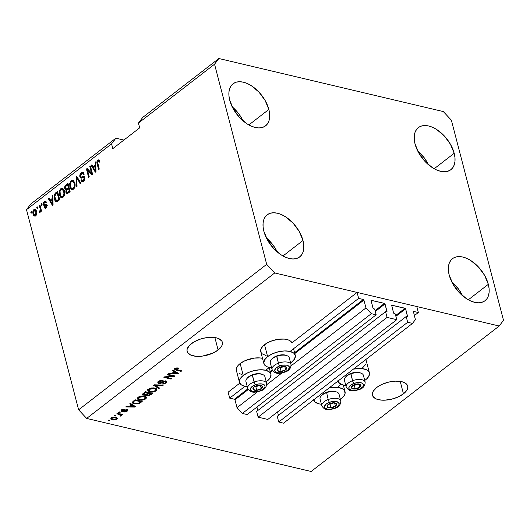 <?xml version="1.0" encoding="UTF-8"?>
<svg xmlns="http://www.w3.org/2000/svg" width="530" height="530" viewBox="0 0 530 530"><rect width="100%" height="100%" fill="white"/><g stroke="black" fill="none" stroke-linecap="round" stroke-linejoin="round"><path stroke-width="0.79" d="M228.145 392.173L229.695 398.129L244.94 386.343L229.695 398.129L234.432 399.249L247.868 388.854L234.432 399.249L229.695 398.129L228.145 392.173L239.798 383.157L228.145 392.173M265.709 370.271L269.293 367.495L265.709 370.271M290.069 351.43L358.644 298.377L357.094 292.421L291.95 342.817L357.094 292.421L416.812 306.539L418.362 312.495L413.374 311.448L415.387 319.616L412.512 323.413L407.669 322.267L406.179 316.549L407.464 316.814L407.603 316.436L405.616 308.811L395.883 316.337L405.616 308.811L405.41 308.447L391.643 305.194L393.598 313.124L395.267 313.965L396.758 319.689L267.809 419.442L258.13 417.15L387.079 317.397L385.588 311.68L386.867 311.951L387.013 311.567L385.025 303.942L375.293 311.474L385.025 303.942L384.654 303.445L371.053 300.325L373.007 308.255L374.677 309.103L376.167 314.82L371.325 313.674L365.965 307.937L363.918 300.073L294.799 353.543L363.918 300.073L363.381 299.496L358.644 298.377L290.069 351.43M269.551 372.087L272.228 370.013L269.551 372.087M293.905 353.245L363.381 299.496L363.918 300.073L365.965 307.937L291.149 365.813L365.965 307.937L371.325 313.674L242.376 413.426L371.325 313.674L376.167 314.82L247.219 414.573L376.167 314.82L374.677 309.103L373.007 308.255L371.093 300.285L384.488 303.372L385.025 303.942L386.94 311.912L385.588 311.68L256.639 411.432L385.588 311.68L387.079 317.397L396.758 319.689L267.809 419.442L258.13 417.15L387.079 317.397L396.758 319.689L395.267 313.965L393.598 313.124L391.683 305.154L405.079 308.241L405.616 308.811L407.53 316.781L406.179 316.549L277.236 416.302L406.179 316.549L407.669 322.267L278.72 422.019L407.669 322.267L412.512 323.413L283.563 423.165L412.512 323.413L415.387 319.616L413.407 311.408L418.362 312.495L414.341 315.608L418.362 312.495L416.812 306.539L357.094 292.421L358.644 298.377L363.381 299.496L293.905 353.245M234.969 399.825L234.432 399.249L234.969 399.825L237.016 407.689L257.56 391.796L237.016 407.689L242.376 413.426L247.219 414.573L242.376 413.426L237.016 407.689L234.969 399.825L248.239 389.557L234.969 399.825M272.599 370.715L270.446 372.385L272.599 370.715M266.789 384.654L281.92 372.954L266.789 384.654M375.081 310.646L384.488 303.372L375.081 310.646M256.944 407.04L257.845 410.498L256.944 407.04M386.569 311.912L387.013 311.567L386.569 311.912M256.639 411.432L258.13 417.15L256.639 411.432M395.671 315.516L405.079 308.241L395.671 315.516M277.541 411.909L278.442 415.368L277.541 411.909M407.159 316.781L407.603 316.436L407.159 316.781M277.236 416.302L278.72 422.019L283.563 423.165L278.72 422.019L277.236 416.302M376.691 387.496A18.192 8.652 -14.6 0 1 395.254 381.15A18.192 8.652 -14.6 0 1 407.676 386.078A18.192 8.652 -14.6 0 1 403.456 393.83L400.216 381.368L403.456 393.83L397.984 397.03L391.306 399.269L384.442 400.196L381.269 400.11L376.042 398.878L372.954 396.394L372.378 394.79L373.252 391.186L376.691 387.496L379.215 385.8L382.163 384.29L388.841 382.057L395.705 381.13L401.714 381.66L404.105 382.448L407.186 384.932L407.769 386.529L407.669 388.291L406.894 390.14L403.456 393.83A18.192 8.652 -14.6 0 1 384.893 400.176A18.192 8.652 -14.6 0 1 372.471 395.248A18.192 8.652 -14.6 0 1 376.691 387.496M191.35 343.678A18.192 8.652 -14.6 0 1 209.92 337.332A18.192 8.652 -14.6 0 1 222.342 342.261A18.192 8.652 -14.6 0 1 218.121 350.012L214.875 337.55L218.121 350.012L212.649 353.218L202.493 356.094L195.934 356.292L190.707 355.06L187.62 352.576L187.044 350.973L187.143 349.217L189.336 345.5L193.881 341.983L200.075 339.213L203.507 338.239L210.37 337.312L216.379 337.842L218.764 338.63L221.851 341.115L222.434 342.718L222.335 344.474L221.56 346.322L218.121 350.012A18.192 8.652 -14.6 0 1 199.558 356.359A18.192 8.652 -14.6 0 1 187.13 351.43A18.192 8.652 -14.6 0 1 191.35 343.678M231.974 106.596L238.997 114.116L243.124 120.913A26.586 15.628 52.3 0 0 232.18 106.768M268.856 109.458L248.855 124.934L268.856 109.458L265.106 100.442L258.951 92.101L251.333 85.694L247.325 83.535L243.396 82.196L239.692 81.733L236.353 82.15L233.518 83.442L231.285 85.555L229.748 88.411L228.96 91.895L228.953 95.884L229.728 100.21A26.586 15.628 -127.7 0 1 233.021 83.806A26.586 15.628 -127.7 0 1 252.916 86.768A26.586 15.628 -127.7 0 1 268.856 109.458A26.586 15.628 -127.7 0 1 265.556 125.862A26.586 15.628 -127.7 0 1 245.662 122.9A26.586 15.628 -127.7 0 1 229.728 100.21L233.472 109.22L239.626 117.567L247.252 123.974L251.253 126.133L255.188 127.472L258.892 127.935L262.224 127.518L265.06 126.226L267.292 124.106L268.829 121.257L269.618 117.766L269.631 113.784L268.856 109.458M417.309 150.414L424.331 157.933L428.459 164.731A26.586 15.628 52.3 0 0 417.514 150.58M454.19 153.276L434.189 168.745L454.19 153.276L450.44 144.259L444.292 135.918L436.667 129.505L432.659 127.352L428.73 126.014L425.027 125.55L421.694 125.968L418.852 127.26L416.626 129.373L415.083 132.228L414.294 135.713L414.288 139.701L415.063 144.028A26.586 15.628 -127.7 0 1 418.356 127.617A26.586 15.628 -127.7 0 1 438.257 130.585A26.586 15.628 -127.7 0 1 454.19 153.276A26.586 15.628 -127.7 0 1 450.897 169.679A26.586 15.628 -127.7 0 1 430.996 166.718A26.586 15.628 -127.7 0 1 415.063 144.028L418.806 153.037L424.961 161.385L432.586 167.791L436.594 169.951L440.523 171.283L444.226 171.753L447.558 171.329L450.394 170.037L452.627 167.924L454.17 165.069L454.959 161.584L454.965 157.602L454.19 153.276M451.441 281.456L458.47 288.976L462.591 295.773A26.586 15.628 52.3 0 0 451.646 281.629M488.322 284.319L468.321 299.794L488.322 284.319L484.579 275.302L478.424 266.961L470.799 260.555L466.791 258.395L462.862 257.057L459.159 256.593L455.826 257.01L452.991 258.302L450.758 260.416L449.221 263.271L448.426 266.762L448.42 270.744L449.195 275.07A26.586 15.628 -127.7 0 1 452.494 258.666A26.586 15.628 -127.7 0 1 472.389 261.628A26.586 15.628 -127.7 0 1 488.322 284.319A26.586 15.628 -127.7 0 1 485.029 300.722A26.586 15.628 -127.7 0 1 465.135 297.761A26.586 15.628 -127.7 0 1 449.195 275.07L452.945 284.08L459.093 292.427L466.718 298.834L470.726 300.994L474.655 302.332L478.358 302.796L481.69 302.378L484.533 301.086L486.765 298.973L488.302 296.118L489.091 292.626L489.097 288.645L488.322 284.319M266.106 237.639L273.135 245.158L277.256 251.955A26.586 15.628 52.3 0 0 266.312 237.811M302.988 240.501L282.987 255.977L302.988 240.501L299.245 231.491L293.09 223.143L285.465 216.737L281.456 214.577L277.528 213.245L273.825 212.775L270.492 213.192L267.65 214.484L265.424 216.604L263.88 219.453L263.092 222.944L263.085 226.926L263.86 231.252A26.586 15.628 -127.7 0 1 267.153 214.849A26.586 15.628 -127.7 0 1 287.055 217.81A26.586 15.628 -127.7 0 1 302.988 240.501A26.586 15.628 -127.7 0 1 299.695 256.911A26.586 15.628 -127.7 0 1 279.794 253.943A26.586 15.628 -127.7 0 1 263.86 231.252L267.604 240.269L273.758 248.61L281.384 255.016L285.392 257.176L289.32 258.514L293.024 258.978L296.356 258.56L299.198 257.269L301.424 255.155L302.968 252.3L303.756 248.815L303.763 244.827L302.988 240.501M353.457 369.092A16.231 7.718 -14.6 0 1 369.403 372.868A16.231 7.718 -14.6 0 1 365.64 379.785L364.726 380.447A16.231 7.718 -14.6 0 0 365.64 379.785L367.436 378.162L369.397 374.842L368.966 371.848L367.86 370.616L366.21 369.629L361.553 368.529L353.457 369.092M369.403 372.868L366.303 360.957A16.231 7.718 165.4 0 0 365.667 359.645L366.382 361.361L366.296 362.931M329.103 387.933A16.231 7.718 -14.6 0 1 345.043 391.71A16.231 7.718 -14.6 0 1 341.28 398.626L340.366 399.289A16.231 7.718 -14.6 0 0 341.28 398.626L344.348 395.34L345.037 393.684L344.613 390.69L343.506 389.457L341.857 388.47L337.193 387.37L329.103 387.933M271.704 367.866L267.041 366.767L265.391 365.779L263.768 363.123L264.549 359.903L267.617 356.61L264.51 344.699A16.231 7.718 165.4 0 0 260.747 351.615L263.854 363.527A16.231 7.718 -14.6 0 1 267.617 356.61L272.5 353.749L278.462 351.754L284.584 350.933L289.95 351.397L293.726 353.093L295.349 355.749L294.567 358.969L291.507 362.255A16.231 7.718 -14.6 0 1 290.592 362.924L291.507 362.255A16.231 7.718 -14.6 0 0 295.27 355.345L293.547 348.733M271.632 367.86A16.231 7.718 -14.6 0 1 263.854 363.527M247.344 386.708L242.687 385.608L241.037 384.621L239.414 381.964L240.196 378.745L243.257 375.452L240.156 363.54A16.231 7.718 165.4 0 0 236.393 370.457L239.494 382.368A16.231 7.718 -14.6 0 1 243.257 375.452L248.146 372.59L254.102 370.596L260.23 369.774L265.59 370.238L269.373 371.934L270.996 374.591L270.214 377.81L267.147 381.103A16.231 7.718 -14.6 0 1 266.232 381.766L267.147 381.103A16.231 7.718 -14.6 0 0 270.909 374.187L269.194 367.582M247.278 386.701A16.231 7.718 -14.6 0 1 239.494 382.368M142.749 117.395L218.863 58.512L443.325 111.578L451.368 120.191L503.5 320.325L499.187 326.016L274.719 272.95L86.675 418.422L311.136 471.488L499.187 326.016L311.136 471.488L86.675 418.422L274.719 272.95L266.683 264.337L214.551 64.203L218.863 58.512L142.749 117.395L138.436 123.079L214.551 64.203L138.436 123.079L139.675 127.849L112.81 148.632L111.572 143.862L26.5 209.675L78.632 409.809L266.683 264.337L78.632 409.809L86.675 418.422L78.632 409.809L26.5 209.675L111.572 143.862L115.884 138.178L123.881 140.066L115.884 138.178L30.813 203.984L115.884 138.178L111.572 143.862L112.81 148.632L139.675 127.849L138.436 123.079L142.749 117.395M172.972 376.174L167.235 374.816L167.891 374.312L175.099 376.015L174.403 376.552L166.016 377.241L171.76 378.599L171.11 379.102L163.903 377.4L164.598 376.856L172.972 376.174L164.598 376.856L163.903 377.4L171.11 379.102L171.76 378.599L166.016 377.241L174.403 376.552L175.099 376.015L167.891 374.312L167.235 374.816L172.972 376.174L172.793 375.472L172.972 376.174M158.761 382.282L158.43 382.223L158.742 383.415L157.841 382.872L157.986 381.998L159.596 380.785L161.319 380.275L163.147 380.341L159.556 381.52L158.814 382.382L159.371 382.905L164.114 381.236L166.168 381.229L166.904 381.925L166.705 382.481L164.161 383.985L162.047 384.031L165.261 382.865L165.804 381.998L165.095 381.633L160.742 383.322L158.742 383.415L161.431 383.071L164.366 381.66L165.817 382.037L165.506 380.845M158.874 388.569L153.64 385.337L154.309 384.813L163.392 385.072L162.723 385.588L154.853 385.25L159.55 388.046L158.874 388.569L159.55 388.046L154.853 385.25L162.723 385.588L163.392 385.072L154.309 384.813L153.64 385.337L158.874 388.569L158.583 387.463L158.874 388.569M148.625 389.119L150.772 388.119L153.269 387.861L155.35 388.225L156.714 389.08L156.708 390.126L155.714 391.087L151.779 392.14L148.168 391.18L147.863 389.994L148.625 389.119L147.883 390.809L149.831 391.915C151.878 392.445 153.939 392.094 156.012 390.868L156.834 389.351L154.707 388.053L151.6 387.96L148.625 389.119M138.204 397.182L140.351 396.182L142.848 395.917L144.928 396.288L146.293 397.136L146.293 398.182L145.293 399.143L141.358 400.196L137.747 399.242L137.442 398.057L138.204 397.182L137.462 398.865L139.41 399.971C141.457 400.508 143.524 400.157 145.598 398.931L146.412 397.407L144.286 396.109L141.185 396.016L138.204 397.182M131.288 404.801L129.684 403.867L130.36 403.343L135.567 406.596L134.931 407.086L125.723 406.934L126.398 406.411L129.095 406.49L131.288 404.801L129.095 406.49L126.398 406.411L125.723 406.934L134.931 407.086L135.567 406.596L130.36 403.343L129.684 403.867L131.288 404.801L131.016 403.754L131.288 404.801M109.167 420.78L108.133 420.535L108.789 420.032L109.816 420.277L109.167 420.78L109.816 420.277L108.789 420.032L108.133 420.535L109.167 420.78L108.981 420.078L109.167 420.78M241.713 374.399L239.58 373.696M236.307 370.046L237.089 366.833L238.361 365.163L240.156 363.54L245.039 360.678L254.102 358.114L259.958 357.929L262.496 358.333A16.231 7.718 165.4 0 0 240.156 363.54L243.257 375.452A16.231 7.718 -14.6 0 1 259.826 369.788A16.231 7.718 -14.6 0 1 270.909 374.187M261.184 352.635L260.753 349.641L262.714 346.322L266.769 343.182L272.294 340.71L278.455 339.273L284.312 339.087L288.976 340.194L290.625 341.181L291.95 342.817A16.231 7.718 165.4 0 0 280.436 339.067A16.231 7.718 165.4 0 0 264.51 344.699L267.617 356.61A16.231 7.718 -14.6 0 1 284.179 350.946A16.231 7.718 -14.6 0 1 295.27 355.345M266.067 355.557L262.29 353.868M340.79 384.111L338.18 386.714M365.601 364.58L362.533 367.873M112.36 419.972L110.737 418.965L112.367 417.408L115.315 417.15L117.375 418.302L115.759 419.793L112.844 420.065L116.766 419.243L117.355 418.17L115.805 417.249L111.34 417.965L110.75 419.038L112.36 419.972L112.148 419.177L112.36 419.972M115.189 416.116L114.162 415.878L114.811 415.368L115.838 415.613L115.189 416.116L115.838 415.613L114.811 415.368L114.162 415.878L115.189 416.116L115.01 415.414L115.189 416.116M119.482 414.5L116.766 413.857L117.415 413.354L122.655 414.592L122.006 415.096L121.171 414.904L121.456 415.6L120.436 416.123L119.932 415.758L120.635 415.023L119.482 414.5L120.436 414.844L119.932 415.758L120.436 416.123L121.33 415.719L121.171 414.904L122.006 415.096L122.655 414.592L117.415 413.354L116.766 413.857L119.482 414.5L119.303 413.798L119.482 414.5M119.667 412.651L118.641 412.413L119.29 411.909L120.317 412.148L119.667 412.651L120.317 412.148L119.29 411.909L118.641 412.413L119.667 412.651L119.482 411.956L119.667 412.651M121.94 410.406L121.555 410.339L121.86 411.532L121.085 410.664L122.808 409.332L124.947 409.133L122.417 410.147L122.026 410.717L122.523 411.022L125.968 409.73L127.273 409.769L127.783 410.147L127.631 410.763L125.762 411.909L124.186 411.995L126.398 411.042L126.816 410.598L126.431 410.24L123.404 411.492L121.86 411.532L126.829 410.445L126.518 409.253M134.408 403.886L132.838 403.297L132.215 402.316L134.998 399.752L142.206 401.455L138.688 403.814L134.408 403.886L139.31 403.562L142.206 401.455L134.998 399.752L132.228 402.588L134.408 403.886L134.209 403.125L134.408 403.886M143.643 394.009L143.709 395.155L142.729 394.645L142.835 393.79L145.419 391.69L152.627 393.399L149.009 395.744L146.942 395.738L146.34 394.903L143.709 395.155L146.326 395.228M174.191 371.609L172.581 370.682L173.264 370.152L178.464 373.405L177.835 373.895L168.619 373.743L169.295 373.219L171.998 373.305L174.191 371.609L171.998 373.305L169.295 373.219L168.619 373.743L177.835 373.895L178.464 373.405L173.264 370.152L172.581 370.682L174.191 371.609L173.919 370.563L174.191 371.609M175.238 368.535L176.722 367.893L178.835 368.019L178.279 368.542L176.291 368.602L175.867 369.33L181.77 370.854L181.121 371.358L174.847 369.629L175.238 368.535L174.715 369.41L176.225 370.198L181.121 371.358L181.77 370.854L175.94 369.383L176.046 368.754L178.279 368.542L178.835 368.019L176.722 367.893L175.238 368.535M91.504 173.091L89.775 166.453L90.425 165.95L92.598 174.284L91.902 174.82L87.529 170.223L89.259 176.868L88.609 177.371L86.436 169.03L87.132 168.494L91.504 173.091L87.132 168.494L86.436 169.03L88.609 177.371L89.259 176.868L87.529 170.223L91.902 174.82L92.598 174.284L90.425 165.95L89.775 166.453L90.61 166.645L89.775 166.453L91.504 173.091L92.339 173.284L91.504 173.091M81.434 178.126L80.904 177.139L79.878 176.894L79.984 174.648L81.428 172.787L82.945 172.535L84.045 174.131L83.422 174.748L82.766 173.727L81.713 173.76L80.62 174.98L80.52 176.364L81.083 177.066L83.541 176.477L84.442 176.947L84.701 179.796L83.369 181.545L81.726 181.657L80.984 180.405L81.607 179.796L82.269 180.723L83.395 180.359L84.138 179.173L84.058 177.981L83.429 177.47L80.871 178.126L79.878 176.894L81.362 178.14L83.7 177.51L84.131 178.199L83.283 180.445L82.369 180.756L81.607 179.796L80.984 180.405L82.15 181.856L83.561 181.406L84.787 177.716L83.786 176.497L81.09 177.066L80.52 176.364L81.415 173.959L82.521 173.635L83.422 174.748L84.045 174.131L82.726 172.462L81.216 172.939L82.249 173.184L83.217 172.701M76.373 186.838L76.174 176.974L76.843 176.45L80.891 183.34L80.222 183.857L76.797 177.656L77.049 186.315L76.373 186.838L77.049 186.315L76.797 177.656L80.222 183.857L80.891 183.34L76.843 176.45L76.174 176.974L77.267 177.166L76.174 176.974L76.373 186.838M71.225 180.67L73.173 180.392L74.796 182.916L74.803 187.169L73.736 188.985L72.266 189.694L70.914 189.058L70.079 187.594L69.715 183.373L71.225 180.67L69.715 183.373L69.854 186.858L71.868 189.654L73.451 189.23C75.068 187.441 75.518 185.341 74.796 182.916L73.412 180.544L72.756 180.233L71.225 180.67L72.252 180.915L71.225 180.67M60.804 188.733L61.944 188.256L62.997 188.607L64.375 190.979L64.382 195.232L63.315 197.041L61.844 197.756L60.493 197.114L59.658 195.656L59.294 191.429L60.804 188.733L59.294 191.429L59.433 194.921L61.447 197.716L63.03 197.286C64.647 195.504 65.097 193.397 64.375 190.979L62.997 188.607L62.335 188.289L60.804 188.733L61.838 188.971L60.804 188.733M52.318 198.419L52.218 195.504L52.894 194.98L53.066 204.865L52.43 205.355L48.257 198.571L48.932 198.041L50.131 200.108L52.318 198.419L50.131 200.108L48.932 198.041L48.257 198.571L52.43 205.355L53.066 204.865L52.894 194.98L52.218 195.504L52.907 195.663L52.218 195.504L52.318 198.419L52.96 198.565L52.318 198.419M31.065 213.298L30.753 212.106L31.402 211.602L31.714 212.795L31.065 213.298L31.714 212.795L31.402 211.602L30.753 212.106L31.588 212.305L30.753 212.106L31.065 213.298M34.602 210.145L35.053 209.694L34.019 209.449C32.853 210.748 32.549 212.265 33.105 214.007L34.006 214.219L33.105 214.007L32.979 213.438L33.291 210.344L34.45 209.198L35.669 209.41L36.802 212.384L36.385 214.849L34.602 216.054L33.715 215.452L33.105 214.007L34.543 216.041L35.656 215.73C36.815 214.458 37.127 212.961 36.59 211.238L35.139 209.138L34.019 209.449L35.642 209.39M37.087 208.641L36.775 207.449L37.431 206.945L37.736 208.138L37.087 208.641L37.736 208.138L37.431 206.945L36.775 207.449L37.61 207.647L36.775 207.449L37.087 208.641M40.121 208.641L39.3 205.494L39.955 204.991L41.532 211.059L40.883 211.563L40.631 210.589L40.28 212.126L39.439 212.411L39.459 211.357L40.313 210.357L40.121 208.641L40.326 209.966L39.459 211.357L39.439 212.411L40.141 212.265L40.631 210.589L40.883 211.563L41.532 211.059L39.955 204.991L39.3 205.494L40.134 205.693L39.3 205.494L40.121 208.641L40.956 208.833L40.121 208.641M41.486 205.236L41.174 204.05L41.824 203.54L42.135 204.732L41.486 205.236L42.135 204.732L41.824 203.54L41.174 204.05L42.009 204.242L41.174 204.05L41.486 205.236M44.619 205.58L44.315 204.878L43.281 204.633L43.341 202.857L44.772 201.208L46.031 201.585L46.375 202.235L45.752 202.844L45.242 202.188L44.679 202.268L43.858 203.765L44.229 204.428L46.647 204.255L47.057 205.693L46.494 207.237L45.408 208.071L44.573 207.992L44.036 207.164L44.666 206.554L45.096 207.091L45.726 206.899L46.302 205.388L44.03 205.647L43.281 204.633L44.023 205.647L46.017 205.183L46.348 205.527L45.726 206.899L45.13 207.104L46.415 207.336M54.398 198.876L54.08 196.464L54.491 194.272L57.538 191.39L59.711 199.731L56.438 201.758L55.292 200.969L54.398 198.876C54.762 200.731 55.597 201.678 56.902 201.711L59.711 199.731L57.538 191.39L55.69 192.821L56.717 193.059L57.763 192.257L56.717 193.059L55.69 192.821C54.073 194.477 53.649 196.498 54.398 198.876L55.266 199.081L54.398 198.876M64.766 188.74L65.005 185.964L67.959 183.327L70.126 191.668L67.502 193.582L66.263 193.165L65.826 191.86L66.164 190.118L65.276 189.793L64.766 188.74L66.164 190.118L65.919 192.403L66.919 193.635L70.126 191.668L67.959 183.327L66.025 184.818L67.058 185.063L68.184 184.195L67.058 185.063L66.025 184.818C64.819 185.772 64.402 187.077 64.766 188.74L65.799 188.978L64.766 188.74M95.221 165.227L95.122 162.312L95.797 161.789L95.97 171.68L95.334 172.171L91.16 165.38L91.836 164.856L93.028 166.923L95.221 165.227L93.028 166.923L91.836 164.856L91.16 165.38L95.334 172.171L95.97 171.68L95.797 161.789L95.122 162.312L95.811 162.478L95.122 162.312L95.221 165.227L95.857 165.38L95.221 165.227M98.302 160.954L98.865 160.325L97.838 160.086L98.845 159.841L99.865 161.637L99.243 162.246L98.275 160.961L97.58 162.047L99.269 169.123L98.62 169.627L96.944 162.975L96.997 161.352L97.838 160.086C96.838 161.193 96.612 162.485 97.149 163.962L98.62 169.627L99.269 169.123L97.573 162.213L98.063 161.08L99.527 161.2M30.813 203.984L26.5 209.675L30.813 203.984M274.719 272.95L266.683 264.337L214.551 64.203L218.863 58.512L443.325 111.578L451.368 120.191L503.5 320.325L499.187 326.016L274.719 272.95M35.066 216.035L34.251 214.65M35.914 209.35L34.317 210.589M34.212 214.518L35.238 216.147M34.496 215.266L34.748 215.69M36.186 215.26L35.609 215.193M35.854 210.377L36.537 210.88M35.941 211.742L35.45 214.849L36.272 215.048L34.788 215.028L33.741 213.444L34.231 210.331L34.894 210.152L35.941 211.742L36.742 211.934L35.941 211.742L34.828 210.138L33.695 211.178L33.794 213.63L34.854 215.041L35.914 214.213L35.941 211.742M34.788 215.028L36.106 215.279M36.451 210.761L34.894 210.152M41.459 210.788L40.631 210.589L41.459 210.788M40.605 211.563L39.459 211.357L40.956 211.371M40.572 211.278L39.929 211.125L40.572 211.278M41.313 210.755L41.36 210.39M41.307 210.198L40.326 209.966L41.307 210.198M41.353 210.211L41.307 210.768M44.878 202.182L45.341 201.731L44.315 201.486L43.281 204.633L45.918 204.52L44.189 204.414L43.897 203.984L44.493 202.387L45.176 202.169L45.752 202.844L46.375 202.235L45.414 201.128L44.315 201.486L45.885 201.42M45.421 208.065L45.07 207.409L44.036 207.164L44.838 208.111L45.977 207.747L46.971 204.898L46.242 204.017L44.891 204.275L45.918 204.52L45.388 204.666L44.189 204.414M45.726 206.899L44.666 206.554L44.036 207.164L45.335 207.15L45.6 208.237M47.057 205.693L46.348 205.527L47.057 205.693M46.017 205.183L46.348 205.527M47.382 205.773L46.103 205.203M45.958 201.393L44.778 202.301M44.215 204.242L45.057 205.892M46.534 204.328L45.918 204.52M45.527 202.632L45.898 202.427M53.027 204.898L52.642 204.275L53.027 204.898M51.066 201.711L49.283 198.81L48.257 198.571L49.35 198.763L51.066 201.711M51.158 200.353L50.131 200.108L51.158 200.353L52.967 198.955L51.158 200.353M52.357 199.558L52.404 202.44L53.027 202.586L52.404 202.44L52.523 204.242L53.06 204.368L52.523 204.242L50.595 200.916L52.357 199.558L52.98 199.704L52.357 199.558L50.595 200.916L52.523 204.242L52.357 199.558M56.306 201.731L56.902 201.711M56.823 201.731L55.703 199.995M56.021 193.735L54.782 195.968L55.663 199.936L57.803 200.87L58.731 200.353L57.803 200.87L56.776 200.625L57.704 200.108L58.731 200.353L59.678 199.618L58.731 200.353L57.704 200.108L58.803 199.26L59.638 199.452L58.803 199.26L57.141 192.867L56.021 193.735L57.141 192.867L57.975 193.066L57.141 192.867L58.803 199.26L56.776 200.625L55.054 198.386L54.776 196.16L56.717 193.059L55.922 193.854M55.597 199.697L57.035 201.864M56.776 200.625L57.319 200.797M61.983 197.75L60.678 195.868M60.307 195.126L59.433 194.921L60.307 195.126L60.857 196.113L60.089 194.444C59.532 192.635 59.857 191.052 61.063 189.7L62.215 189.389L63.719 191.469C64.322 193.311 64.004 194.934 62.772 196.319L63.739 196.544L61.593 196.623L60.857 196.113L61.738 196.643L63.196 195.908L63.951 194.046L63.719 191.469L64.528 191.661L63.719 191.469L62.368 189.435L61.063 189.7L60.056 191.257L60.314 195.139M59.969 191.588L59.294 191.429L59.969 191.588M61.215 189.594L62.845 188.508M62.971 188.494L61.089 189.766M60.566 195.537L61.785 197.61M61.593 196.623L63.289 196.842L62.076 196.564M63.189 189.621L64.368 190.667M64.17 190.316L62.215 189.389M67.462 193.596L66.946 192.648L65.919 192.403L66.899 192.43M66.747 190.25L66.164 190.118L66.747 190.25M65.786 190.111L66.164 190.118M66.469 190.19L65.786 188.938M65.74 188.726L66.714 190.323M66.893 192.383L67.555 193.675M69.198 188.09L67.124 189.349L69.198 188.09M67.383 189.343L66.078 189.097L65.415 188.223L65.66 186.401L67.562 184.804L68.324 187.733L69.152 187.925L68.324 187.733L67.118 188.66L68.151 188.905L67.118 188.66L66.078 189.097L68.324 187.733L67.562 184.804L68.39 185.003L67.562 184.804L65.448 186.825L65.415 188.223L66.098 189.104M67.098 192.529L68.132 192.774L69.185 192.264L68.158 192.019L67.098 192.529L66.535 191.761L66.806 190.171L68.575 188.706L69.41 188.905L68.575 188.706L69.225 191.198L68.158 192.019L69.185 192.264L70.099 191.555L68.224 192.787M69.225 191.198L70.059 191.396L69.225 191.198L68.575 188.706L66.873 190.084L66.462 191.37L67.197 192.542L69.225 191.198M72.398 189.687L71.099 187.805M70.728 187.064L69.854 186.858L70.728 187.064M70.384 183.532L69.715 183.373L70.384 183.532M71.63 181.538L73.266 180.445M73.392 180.439L71.504 181.71M70.987 187.474L72.206 189.548M74.094 188.587L72.497 188.508M73.61 181.558L74.79 182.605M74.14 183.406C74.743 185.255 74.425 186.871 73.193 188.256L74.16 188.488L72.014 188.561L71.278 188.057L70.51 186.381C69.953 184.573 70.278 182.989 71.484 181.638L72.636 181.326L74.14 183.406L74.949 183.599L74.14 183.406L72.782 181.373L71.073 182.042L70.291 185.169L70.828 187.295L71.676 188.422L72.935 188.422L73.968 187.302L74.412 185.44L74.14 183.406M72.014 188.561L74.074 188.601M74.591 182.26L72.636 181.326M80.845 183.373L79.632 181.187L80.845 183.373M78.347 179.001L77.393 178.776L78.347 179.001M77.678 177.868L76.797 177.656L77.678 177.868M77.214 177.755L77.201 177.212L77.214 177.755M84.018 174.158L82.521 173.635M81.09 177.066L82.388 177.325L83.528 176.974L82.494 176.728L84.263 176.755M82.693 181.85L82.017 180.65L80.984 180.405L82.07 180.597L82.183 181.121M82.369 180.756L84.177 180.79M84.263 180.677L83.283 180.445L84.263 180.677M84.893 178.378L84.131 178.199L84.893 178.378M84.648 177.722L83.7 177.51M80.865 178.126L81.362 178.14M81.574 173.847L82.249 173.184L81.216 172.939C80.03 173.913 79.579 175.231 79.878 176.894L80.865 176.96M83.495 172.674L81.534 173.9M80.852 176.881L81.461 178.153M84.191 180.783L83.296 180.969M84.403 176.728L82.673 177.265M83.654 173.906L84.138 174.317M92.366 174.469L88.556 170.461L87.529 170.223L88.556 170.461L92.366 174.469M87.722 170.269L87.463 169.275L86.436 169.03L87.702 169.09L87.722 170.269M95.93 171.707L95.546 171.084L95.93 171.707M93.969 168.52L92.187 165.625L91.16 165.38L92.253 165.572L93.969 168.52M94.062 167.169L93.028 166.923L94.062 167.169L95.864 165.771L94.062 167.169M95.261 166.367L95.301 169.249L95.93 169.401L95.301 169.249L95.426 171.057L95.957 171.183L95.426 171.057L93.499 167.732L95.261 166.367L95.877 166.513L95.261 166.367L93.499 167.732L95.426 171.057L95.261 166.367M98.063 161.08L99.243 162.246L99.865 161.637L98.726 159.802M97.977 164.161L97.149 163.962L97.977 164.161M98.971 159.914L97.838 160.086L99.196 160.12M99.448 160.034L98.229 161.087M321.478 404.238L318.947 403.84L315.171 402.144L313.548 399.488M321.412 404.231A16.231 7.718 -14.6 0 1 313.627 399.905M345.838 385.396L343.308 384.999L339.525 383.303L337.901 380.646M345.765 385.389A16.231 7.718 -14.6 0 1 337.988 381.063M116.885 417.64L116.461 418.057L116.766 419.243L116.282 418.183M111.744 418.7L110.916 418.375M110.803 418.302L111.81 418.72M116.242 418.21L116.812 417.726M115.156 417.753L116.348 418.435L116.037 419.058L112.956 419.455L111.764 418.766L111.929 417.594L112.075 418.15L115.156 417.753L114.99 417.103L115.156 417.753L112.804 417.779L111.777 418.813L113.294 419.522L115.308 419.422L116.361 418.601L115.156 417.753M121.827 414.4L122.006 415.096L121.827 414.4M120.986 414.202L121.171 414.904L120.986 414.202M121.065 414.486L121.171 414.904M121.33 415.719L121.019 414.526L120.124 414.93M120.29 415.56L120.436 416.123L120.29 415.56M119.767 414.493L120.158 414.248M120.436 414.844L120.469 415.44M120.376 414.851L121.092 414.467M127.167 409.743L127.167 411.2L127.803 410.2L127.12 409.73L122.384 410.995L122.271 409.577L122.417 410.147L124.947 409.133L121.715 409.935L121.065 410.982L121.86 411.532L121.337 410.28M122.384 410.995L121.721 409.551M126.571 410.26L126.418 409.67L126.398 411.042L124.186 411.995L127.167 411.2L126.736 410.101M125.789 409.769L125.928 410.313L125.789 409.769M124.736 410.174L124.901 410.81L124.736 410.174M121.231 410.24L122.264 410.419M126.716 410.114L127.319 409.571M134.653 406.026L134.931 407.086L134.653 406.026M131.162 404.317L131.5 404.052L131.162 404.317M131.917 405.165L133.428 406.119L133.156 405.092L133.428 406.119L134.501 406.662L134.269 405.781L134.501 406.662L130.155 406.523L129.969 405.821L130.155 406.523L131.917 405.165L131.652 404.151L131.917 405.165L130.155 406.523L134.501 406.662L131.917 405.165M140.258 402.118L140.443 402.826L140.258 402.118M139.151 402.946L139.31 403.562L139.151 402.946M133.308 402.482L135.07 403.39L137.88 403.482L140.715 401.76L140.529 401.058L140.715 401.76L135.19 400.455L134.077 401.323L133.891 400.614L134.077 401.323L135.19 400.455L135.011 399.752L135.19 400.455L140.715 401.76L138.582 403.264L135.07 403.39L133.56 402.78L134.077 401.323L133.308 402.482L132.354 401.985M132.275 401.919L133.474 402.528M133.56 402.78L132.977 401.23M146.048 396.857L145.379 397.666L143.623 396.612L145.366 397.606L144.75 398.739L141.987 399.647L140.086 399.474L138.456 398.5L138.886 396.738L139.052 397.374L143.623 396.612L143.458 395.963L143.623 396.612L140.722 396.619L138.681 397.725L138.681 398.871L140.516 399.56L143.478 399.375L144.955 398.56L145.379 397.672M145.352 397.997L145.598 398.931L145.352 397.997M139.211 399.196L139.41 399.971L139.211 399.196M139.099 398.785L137.151 397.679M137.356 398.474L137.462 398.865L137.356 398.474M143.292 394.79L142.537 394.731M137.436 398.05L138.767 398.692M145.286 397.738L146.068 396.804M138.244 397.526L138.456 398.5M145.366 397.606L145.021 396.321M147.082 394.658L147.154 395.804L150.686 394.896L150.5 394.194L150.686 394.896L152.627 393.399L145.419 391.69L142.623 394.433L143.709 395.155L143.398 393.962L142.848 393.777M146.34 394.903L147.154 395.804L146.843 394.611L146.273 394.373M142.994 393.836L143.683 394.015M146.154 394.274L147.247 394.678M147.684 395.267L148.996 395.194L151.136 393.704L148.983 393.194L151.136 393.704L150.951 393.002L151.136 393.704L150.07 394.525L147.684 395.267L147.062 393.83L147.261 394.592L147.83 394.082L147.645 393.373L147.83 394.082L148.983 393.194L148.797 392.492L148.983 393.194L147.188 394.711L147.684 395.267L147.261 394.592M145.611 392.392L148.142 392.995L147.956 392.293L148.142 392.995L146.936 393.923L144.359 394.645L143.577 393.121L143.782 393.903L144.319 393.392L144.133 392.684L144.319 393.392L145.611 392.392L145.432 391.697L145.611 392.392L143.882 393.777L143.782 394.38L145.743 394.598L148.142 392.995L145.611 392.392M143.392 393.048L143.782 393.903M156.469 388.795L155.8 389.603L154.044 388.55L155.787 389.55L155.164 390.676L152.408 391.591L150.507 391.412L148.87 390.438L149.308 388.675L149.473 389.311L154.044 388.55L153.879 387.907L154.044 388.55L151.143 388.556L149.102 389.663L149.102 390.809L150.937 391.504L153.899 391.319L155.277 390.59L155.8 389.61M155.774 389.941L156.012 390.868L155.774 389.941M149.626 391.133L149.831 391.915L149.626 391.133M149.52 390.723L147.572 389.616M147.777 390.418L147.883 390.809L147.777 390.418M147.857 389.987L149.188 390.636M155.707 389.683L156.489 388.742M155.787 389.55L155.442 388.258M148.546 389.179L148.87 390.438M162.584 385.045L162.723 385.588L162.584 385.045M156.118 384.866L156.237 385.323L156.118 384.866M154.74 384.826L154.853 385.25L154.74 384.826M154.8 385.052L154.416 384.82L154.8 385.052M165.3 381.673L165.261 382.865L162.047 384.031L166.129 383.051L165.817 381.858L166.393 381.295L165.817 381.858L166.129 383.051L166.884 381.805L165.97 381.176L159.371 382.905L158.821 382.521L159.404 381.633L159.232 380.977L159.404 381.633L162.591 380.871L162.425 380.242L162.591 380.871L163.147 380.341L158.616 381.388L157.774 382.713L158.742 383.415L157.947 382.05M164.247 381.209L164.366 381.66L164.247 381.209M162.75 381.785L162.889 382.315L162.75 381.785M161.292 382.534L161.431 383.071L161.292 382.534M157.728 381.911L159.026 382.309M174.211 375.803L174.403 376.552L174.211 375.803M165.89 376.75L166.016 377.241L165.89 376.75M170.925 378.4L171.11 379.102L170.925 378.4M177.557 372.835L177.835 373.895L177.557 372.835M174.065 371.126L174.403 370.867L174.065 371.126M174.82 371.974L176.324 372.928L176.059 371.901L176.324 372.928L177.398 373.478L177.172 372.597L177.398 373.478L173.058 373.339L172.873 372.63L173.058 373.339L174.82 371.974L174.555 370.96L174.82 371.974L173.058 373.339L177.398 373.478L174.82 371.974M178.106 367.886L178.279 368.542L178.106 367.886M175.887 368.138L176.046 368.754L175.887 368.138M175.94 369.383L176.046 368.754M180.935 370.656L181.121 371.358L180.935 370.656M176.026 369.43L176.225 370.198L176.026 369.43M175.728 368.959L175.013 368.728M174.536 368.436L175.92 369.006M284.484 370.119L285.644 369.814A4.896 2.332 -14.6 0 1 283.596 370.914L283.345 370.496L284.484 370.119L283.345 370.496L283.596 370.914L284.709 370.417L286.73 368.489L286.558 367.29L285.18 366.541L280.489 367.012L278.435 368.111L277.356 369.436L277.528 370.636L278.906 371.391L283.596 370.914A4.896 2.332 -14.6 0 1 281.132 371.49A4.896 2.332 -14.6 0 1 277.528 370.636A4.896 2.332 -14.6 0 1 278.435 368.111A4.896 2.332 -14.6 0 1 282.954 366.442A4.896 2.332 -14.6 0 1 286.558 367.29L282.954 366.442L280.675 367.111L278.435 368.111L277.528 370.636L281.132 371.49L283.345 370.496L281.132 371.49L277.528 370.636L278.435 368.111L280.675 367.111L282.954 366.442L286.558 367.29A4.896 2.332 -14.6 0 1 285.644 369.814L286.558 367.29L285.644 369.814L284.484 370.119M290.963 364.395A9.798 4.657 165.4 0 0 278.435 363.156A9.798 4.657 -14.6 0 1 291.023 364.587L289.248 357.776A9.798 4.657 165.4 0 0 276.66 356.345A9.798 4.657 -14.6 0 1 287.114 355.729L286.187 355.358A8.844 4.207 165.4 0 0 276.753 355.915L278.435 363.156A2.239 0.404 69.7 0 0 279.648 365.958A7.559 3.591 -14.6 0 1 289.009 366.382A7.559 3.591 -14.6 0 1 284.438 371.974A2.239 0.404 69.7 0 0 284.729 372.166A2.239 0.404 69.7 0 0 284.809 371.868M272.069 369.529A9.798 4.657 -14.6 0 1 278.435 363.156L276.66 356.345A9.798 4.657 165.4 0 0 270.293 362.712L272.069 369.529C275.646 375.353 280.483 373.08 284.723 372.166C288.877 370.974 290.977 368.449 291.023 364.587M271.784 359.108L271.161 359.883A9.798 4.657 -14.6 0 1 276.66 356.345L276.753 355.915A8.844 4.207 165.4 0 0 271.784 359.108L273.844 357.339L278.396 355.392L283.345 354.808L286.2 355.365M284.809 371.828A2.239 0.404 -110.3 0 1 284.729 372.166A2.239 0.404 -110.3 0 1 284.438 371.974A7.559 3.591 -14.6 0 1 275.077 371.55A7.559 3.591 -14.6 0 1 279.648 365.958L282.497 365.197L286.505 365.143L289.009 366.382L289.4 367.727L287.909 370.033L285.756 371.411L281.589 372.736L277.581 372.782L275.077 371.55L274.686 370.198L276.176 367.9L279.648 365.958A2.239 0.404 -110.3 0 1 278.435 363.156A9.798 4.657 165.4 0 0 272.128 369.721M279.277 367.701L280.198 367.919L283.901 366.548L280.198 367.919L281.132 371.49L280.198 367.919L279.277 367.701M284.842 366.74L285.644 369.814L284.842 366.74M358.618 387.642L359.777 387.344A4.896 2.332 -14.6 0 1 357.73 388.444L357.478 388.02L358.618 387.642L357.478 388.02L357.73 388.444L358.85 387.94L360.864 386.019L360.692 384.82L359.313 384.065L354.623 384.542L352.576 385.641L351.489 386.966L351.662 388.165L353.04 388.914L357.73 388.444A4.896 2.332 -14.6 0 1 355.266 389.02A4.896 2.332 -14.6 0 1 351.662 388.165A4.896 2.332 -14.6 0 1 352.576 385.641A4.896 2.332 -14.6 0 1 357.087 383.965A4.896 2.332 -14.6 0 1 360.692 384.82L357.087 383.965L354.808 384.634L352.576 385.641L351.662 388.165L355.266 389.02L357.478 388.02L355.266 389.02L351.662 388.165L352.576 385.641L354.808 384.634L357.087 383.965L360.692 384.82A4.896 2.332 -14.6 0 1 359.777 387.344L360.692 384.82L359.777 387.344L358.618 387.642M365.097 381.918A9.798 4.657 165.4 0 0 352.569 380.686A9.798 4.657 -14.6 0 1 365.157 382.117L363.388 375.3A9.798 4.657 165.4 0 0 350.8 373.869A9.798 4.657 -14.6 0 1 361.248 373.259L360.32 372.888A8.844 4.207 165.4 0 0 350.886 373.438L352.569 380.686A2.239 0.404 69.7 0 0 353.782 383.481A7.559 3.591 -14.6 0 1 363.143 383.912A7.559 3.591 -14.6 0 1 358.572 389.504A2.239 0.404 69.7 0 0 358.863 389.689A2.239 0.404 69.7 0 0 358.942 389.391M346.203 387.052A9.798 4.657 -14.6 0 1 352.569 380.686L350.8 373.869A9.798 4.657 165.4 0 0 344.427 380.242L346.203 387.052C349.78 392.882 354.616 390.603 358.856 389.696C363.01 388.503 365.117 385.979 365.157 382.117M345.918 376.638L345.295 377.413A9.798 4.657 -14.6 0 1 350.8 373.869L350.886 373.438A8.844 4.207 165.4 0 0 345.918 376.638L347.978 374.862L352.536 372.915L357.478 372.332L360.334 372.895M358.942 389.358A2.239 0.404 -110.3 0 1 358.863 389.689A2.239 0.404 -110.3 0 1 358.572 389.504A7.559 3.591 -14.6 0 1 349.21 389.073A7.559 3.591 -14.6 0 1 353.782 383.481L358.055 382.554L360.639 382.673L362.54 383.369L363.534 385.257L362.798 386.794L359.89 388.94L355.723 390.259L351.715 390.312L349.21 389.073L348.819 387.728L350.31 385.423L353.782 383.481A2.239 0.404 -110.3 0 1 352.569 380.686A9.798 4.657 165.4 0 0 346.262 387.251M353.411 385.224L354.332 385.442L358.035 384.071L354.332 385.442L355.266 389.02L354.332 385.442L353.411 385.224M358.976 384.263L359.777 387.344L358.976 384.263M334.264 406.483L335.424 406.185A4.896 2.332 -14.6 0 1 333.377 407.285L333.125 406.861L334.264 406.483L333.125 406.861L333.377 407.285L334.49 406.782L336.51 404.86L336.338 403.661L334.953 402.906L330.263 403.383L328.216 404.483L327.129 405.808L327.301 407.007L328.686 407.755L333.377 407.285A4.896 2.332 -14.6 0 1 330.906 407.861A4.896 2.332 -14.6 0 1 327.301 407.007A4.896 2.332 -14.6 0 1 328.216 404.483A4.896 2.332 -14.6 0 1 332.734 402.807A4.896 2.332 -14.6 0 1 336.338 403.661L332.734 402.807L330.448 403.476L328.216 404.483L327.301 407.007L330.906 407.861L333.125 406.861L330.906 407.861L327.301 407.007L328.216 404.483L330.448 403.476L332.734 402.807L336.338 403.661A4.896 2.332 -14.6 0 1 335.424 406.185L336.338 403.661L335.424 406.185L334.264 406.483M321.564 395.479L323.625 393.704L326.533 392.279A8.844 4.207 165.4 0 0 321.564 395.479L320.941 396.255A9.798 4.657 -14.6 0 1 326.44 392.71A9.798 4.657 -14.6 0 1 336.888 392.101L335.967 391.73A8.844 4.207 165.4 0 0 326.533 392.279L328.216 399.527A2.239 0.404 69.7 0 0 329.421 402.323A7.559 3.591 -14.6 0 1 338.789 402.754A7.559 3.591 -14.6 0 1 334.218 408.345A2.239 0.404 69.7 0 0 334.503 408.537A2.239 0.404 -110.3 0 1 334.218 408.345L329.945 409.273L327.361 409.153L324.85 407.915L324.466 406.57L325.957 404.264L329.421 402.323L333.695 401.395L336.278 401.515L338.789 402.754L338.948 404.86L337.683 406.404L334.218 408.345A7.559 3.591 -14.6 0 1 324.85 407.915A7.559 3.591 -14.6 0 1 329.421 402.323A2.239 0.404 -110.3 0 1 328.216 399.527A9.798 4.657 -14.6 0 1 340.803 400.958L339.028 394.141A9.798 4.657 165.4 0 0 326.44 392.71A9.798 4.657 165.4 0 0 320.067 399.083L321.842 405.894A9.798 4.657 -14.6 0 1 328.216 399.527L326.533 392.279L331.535 391.2L335.98 391.736M340.744 400.759A9.798 4.657 165.4 0 0 328.216 399.527A9.798 4.657 165.4 0 0 321.902 406.093M329.05 404.065L329.978 404.284L333.675 402.913L329.978 404.284L330.906 407.861L329.978 404.284L329.05 404.065M334.622 403.105L335.424 406.185L334.622 403.105M260.131 388.96L261.29 388.662A4.896 2.332 -14.6 0 1 259.236 389.755L258.991 389.338L260.131 388.96L258.991 389.338L259.236 389.755L260.356 389.258L262.377 387.331L262.204 386.132L260.82 385.383L256.129 385.86L254.082 386.953L252.995 388.285L253.168 389.484L254.552 390.232L259.236 389.755A4.896 2.332 -14.6 0 1 256.772 390.332A4.896 2.332 -14.6 0 1 253.168 389.484A4.896 2.332 -14.6 0 1 254.082 386.953A4.896 2.332 -14.6 0 1 258.6 385.283A4.896 2.332 -14.6 0 1 262.204 386.132L258.6 385.283L256.315 385.953L254.082 386.953L253.168 389.484L256.772 390.332L258.991 389.338L256.772 390.332L253.168 389.484L254.082 386.953L256.315 385.953L258.6 385.283L262.204 386.132A4.896 2.332 -14.6 0 1 261.29 388.662L262.204 386.132L261.29 388.662L260.131 388.96M266.61 383.236A9.798 4.657 165.4 0 0 254.082 381.998A9.798 4.657 -14.6 0 1 266.669 383.428L264.894 376.618A9.798 4.657 165.4 0 0 252.306 375.187A9.798 4.657 -14.6 0 1 262.754 374.571L261.833 374.2A8.844 4.207 165.4 0 0 252.399 374.756L254.082 381.998A2.239 0.404 69.7 0 0 255.288 384.8A7.559 3.591 -14.6 0 1 264.656 385.224A7.559 3.591 -14.6 0 1 260.084 390.815A2.239 0.404 69.7 0 0 260.369 391.007A2.239 0.404 69.7 0 0 260.455 390.709M247.709 388.371A9.798 4.657 -14.6 0 1 254.082 381.998L252.306 375.187A9.798 4.657 165.4 0 0 245.933 381.554L247.709 388.371C251.293 394.201 256.129 391.922 260.363 391.007A2.239 0.404 -110.3 0 1 260.084 390.815L257.235 391.577L253.221 391.624L250.716 390.391L250.332 389.04L251.823 386.741L255.288 384.8L258.136 384.038L262.145 383.992L264.656 385.224L265.04 386.575L263.549 388.874L260.084 390.815A7.559 3.591 -14.6 0 1 250.716 390.391A7.559 3.591 -14.6 0 1 255.288 384.8A2.239 0.404 -110.3 0 1 254.082 381.998A9.798 4.657 165.4 0 0 247.768 388.569M247.424 377.956L249.491 376.181L254.042 374.233L258.985 373.65L261.846 374.207M260.449 390.676A2.239 0.404 -110.3 0 1 260.369 391.007C264.523 389.815 266.623 387.291 266.669 383.428M246.801 378.725A9.798 4.657 -14.6 0 1 252.306 375.187L252.399 374.756A8.844 4.207 165.4 0 0 247.43 377.95L246.801 378.725M254.917 386.542L255.844 386.761L259.541 385.389L255.844 386.761L256.772 390.332L255.844 386.761L254.917 386.542M260.488 385.582L261.29 388.662L260.488 385.582M345.043 391.71L343.294 384.992M45.176 202.169L46.203 202.407M46.07 205.19L47.097 205.435M116.348 418.435L116.037 417.242M111.764 418.766L111.452 417.58M120.654 415.063L120.343 413.87M147.154 394.943L146.843 393.757M158.821 382.521L158.51 381.328M175.794 369.205L175.483 368.012M321.842 405.894C325.427 411.724 330.263 409.445 334.496 408.537C338.657 407.345 340.757 404.821 340.803 400.958"/></g></svg>
